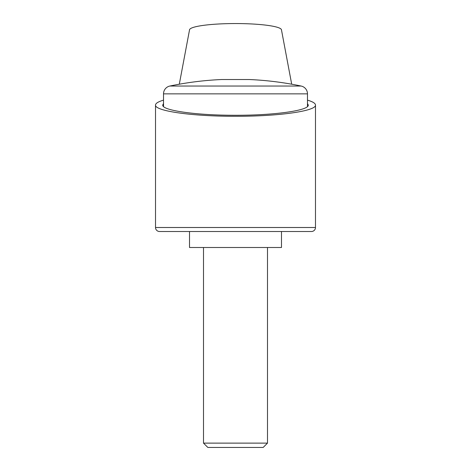 <?xml version="1.0" encoding="UTF-8"?>
<svg xmlns="http://www.w3.org/2000/svg" width="471" height="471" viewBox="0 0 471 471"><rect width="100%" height="100%" fill="white"/><g stroke="black" fill="none" stroke-linecap="round" stroke-linejoin="round"><path stroke-width="0.71" d="M179.304 84.203L189.513 29.95A45.987 6.4 180 0 1 235.5 23.55A45.987 6.4 180 0 1 281.487 29.95L291.696 84.203M307.481 100.146C312.768 101.695 315.435 103.326 315.482 105.045C316.377 111.05 278.249 116.414 235.5 116.284C192.751 116.414 154.623 111.05 155.518 105.045C155.565 103.326 158.232 101.695 163.519 100.146M281.487 231.502L281.487 247.499L189.513 247.499L189.513 231.502M307.481 103.532L308.281 105.045C309.1 110.514 274.405 115.389 235.5 115.271C196.595 115.389 161.9 110.514 162.719 105.045L163.519 103.532M307.481 93.864A7.995 7.995 0 0 0 301.128 86.034A319.927 319.927 0 0 0 249.495 79.534L221.505 79.534A319.927 319.927 0 0 0 169.872 86.034A7.995 7.995 0 0 0 163.519 93.864L307.481 93.864L307.481 106.558M315.482 227.505L155.518 227.505A3.998 3.998 0 0 0 159.516 231.502L311.484 231.502A3.998 3.998 0 0 0 315.482 227.505L315.482 105.045M203.507 443.123L207.835 447.45L263.165 447.45L267.493 443.123L203.507 443.123L203.507 247.499M169.872 86.034L301.128 86.034M155.518 227.505L155.518 105.045M267.493 247.499L267.493 443.123M163.519 106.558L163.519 93.864"/></g></svg>
